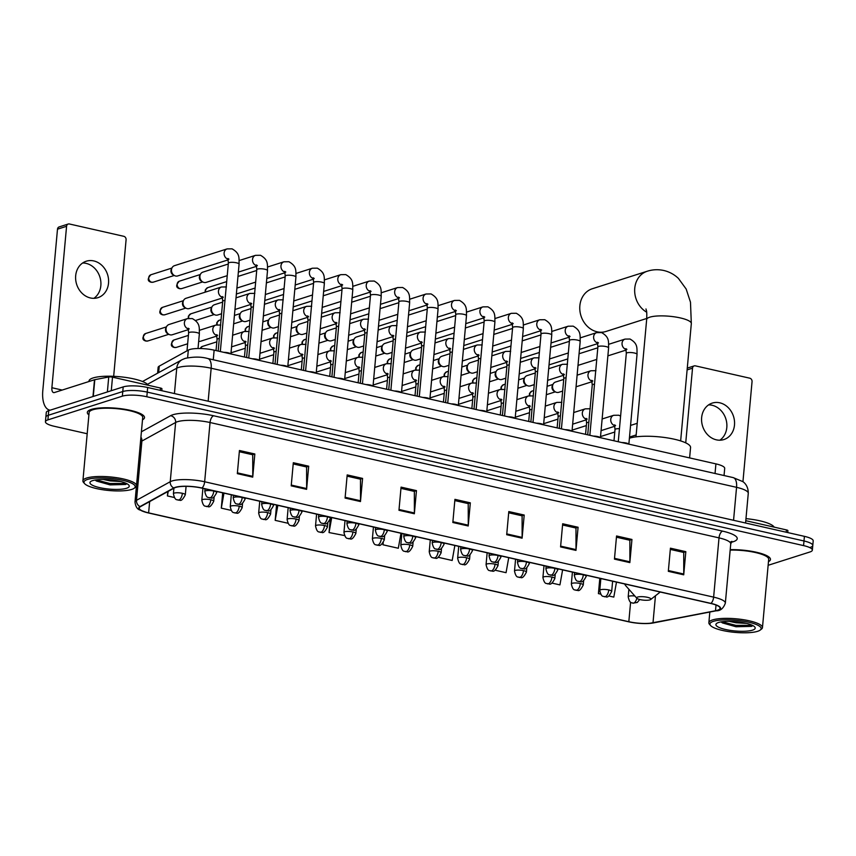 <?xml version="1.0" encoding="UTF-8"?>
<svg xmlns="http://www.w3.org/2000/svg" width="856" height="856" viewBox="0 0 856 856"><rect width="100%" height="100%" fill="white"/><g stroke="black" fill="none" stroke-linecap="round" stroke-linejoin="round"><path stroke-width="1.28" d="M157.6 373.195L158.125 367.438A17.944 4.248 5.2 0 1 159.248 366.133L188.32 350.104A17.944 4.248 5.2 0 1 189.668 349.548A17.944 4.248 5.2 0 1 214.139 350.147L715.916 463.877A17.944 4.248 5.2 0 1 724.7 468.393L724.048 475.529M810.3 547.359A17.944 4.248 -174.8 0 0 812.783 545.497L813.2 540.874A17.944 4.248 -174.8 0 0 804.415 536.348L147.671 387.5A17.944 4.248 -174.8 0 0 123.2 386.901L48.749 410.634A17.944 4.248 -174.8 0 0 46.278 412.496L45.85 417.129A17.944 4.248 -174.8 0 1 48.321 415.267A17.944 4.248 -174.8 0 0 45.85 417.129L45.432 421.762A17.944 4.248 -174.8 0 0 54.217 426.277L87.184 433.746M768.132 565.302L809.883 551.992A17.944 4.248 -174.8 0 0 812.355 550.13A17.944 4.248 -174.8 0 0 803.57 545.604L146.825 396.756A17.944 4.248 -174.8 0 0 122.355 396.157L122.772 391.534L48.321 415.267L122.772 391.534A17.944 4.248 -174.8 0 1 147.253 392.123A17.944 4.248 -174.8 0 0 122.772 391.534L123.2 386.901M803.57 545.604L803.987 540.981L147.253 392.123L803.987 540.981A17.944 4.248 -174.8 0 1 812.783 545.497A17.944 4.248 -174.8 0 0 803.987 540.981L804.415 536.348M91.282 409.425A28.708 6.795 -174.8 0 0 87.333 412.399A28.708 6.795 -174.8 0 0 88.896 414.925A28.708 6.795 -174.8 0 1 87.333 412.399A28.708 6.795 -174.8 0 1 91.282 409.425A28.708 6.795 -174.8 0 1 123.746 409.115A28.708 6.795 -174.8 0 1 144.504 417.61A28.708 6.795 -174.8 0 0 123.746 409.115A28.708 6.795 -174.8 0 0 91.282 409.425M175.619 487.46A19.132 4.537 5.2 0 1 201.727 488.091L710.705 603.459A19.132 4.537 5.2 0 1 720.078 608.274A19.132 4.537 5.2 0 1 715.509 610.745L653 622.826A19.132 4.537 5.2 0 1 628.828 621.713L148.623 512.872A19.132 4.537 5.2 0 1 139.25 508.047A19.132 4.537 5.2 0 1 140.459 506.656L174.196 488.048A19.132 4.537 5.2 0 1 175.619 487.46M175.213 487.364A19.613 4.644 -174.8 0 0 173.747 487.974L140.01 506.581A19.613 4.644 -174.8 0 0 147.232 512.669A19.613 4.644 -174.8 0 0 148.377 512.947L628.582 621.788A19.613 4.644 -174.8 0 0 648.891 623.468A19.613 4.644 -174.8 0 0 653.363 622.933L715.873 610.852A19.613 4.644 -174.8 0 0 710.94 603.384L201.973 488.016A19.613 4.644 -174.8 0 0 175.213 487.364M670.323 549.413L683.73 552.452L683.751 574.023A4.783 2.279 102.8 0 1 683.719 574.815L685.827 551.671L670.43 548.182L668.322 571.327L683.719 574.815M683.516 552.409L685.827 551.671M616.448 537.204L629.856 540.243L629.877 561.814A4.783 2.279 102.8 0 1 629.845 562.606L631.953 539.462L616.555 535.974L614.447 559.118L629.845 562.606M629.642 540.2L631.953 539.462M562.574 524.995L575.981 528.034L576.002 549.606A4.783 2.279 102.8 0 1 575.97 550.397L578.078 527.253L562.681 523.765L560.573 546.909L575.97 550.397M575.767 527.991L578.078 527.253M508.699 512.787L522.106 515.826L522.128 537.397A4.783 2.279 102.8 0 1 522.096 538.189L524.204 515.045L508.806 511.556L506.699 534.7L522.096 538.189M521.893 515.772L524.204 515.045M239.327 451.733L252.734 454.771L252.766 476.343A4.783 2.279 102.8 0 1 252.734 477.134L254.831 453.99L239.445 450.502L237.337 473.646L252.734 477.134M252.531 454.729L254.831 453.99M293.201 463.941L306.609 466.98L306.641 488.551A4.783 2.279 102.8 0 1 306.598 489.343L308.706 466.199L293.319 462.711L291.211 485.855L306.598 489.343M306.405 466.937L308.706 466.199M347.076 476.15L360.483 479.189L360.515 500.76A4.783 2.279 102.8 0 1 360.472 501.552L362.58 478.408L347.194 474.92L345.086 498.064L360.472 501.552M360.28 479.146L362.58 478.408M400.95 488.369L414.358 491.408L414.39 512.969A4.783 2.279 102.8 0 1 414.347 513.76L416.455 490.616L401.068 487.128L398.96 510.272L414.347 513.76M414.154 491.355L416.455 490.616M454.825 500.578L468.232 503.617L468.264 525.188A4.783 2.279 102.8 0 1 468.221 525.98L470.329 502.836L454.932 499.348L452.835 522.492L468.221 525.98M468.018 503.563L470.329 502.836M142.503 419.804A28.708 6.795 -174.8 0 0 144.504 417.61A28.708 6.795 -174.8 0 1 142.503 419.804M768.463 561.675A28.708 6.795 -174.8 0 0 770.464 559.482A28.708 6.795 -174.8 0 0 730.211 549.648A28.708 6.795 -174.8 0 1 770.464 559.482A28.708 6.795 -174.8 0 1 768.463 561.675M122.355 396.157L47.904 419.889A17.944 4.248 -174.8 0 0 45.432 421.762M495.185 570.224L506.057 572.685L508.732 557.673M552.034 583.107L559.931 584.894L562.606 569.893M599.81 578.324L598.408 593.615L600.687 594.128M608.884 595.99L613.806 597.103L616.481 582.101M330.255 519.239L329.046 532.56L344.529 535.546M276.563 505.061L275.172 520.352L288.012 523.262M222.688 492.842L221.297 508.143L231.163 510.379M167.819 491.569L167.423 495.934L174.314 497.497M438.336 557.331L452.182 560.477L454.857 545.465M383.081 543.004L382.921 544.769L398.308 548.257L400.983 533.256M382.921 544.769L383.285 542.715M329.046 532.56L331.721 517.559M275.172 520.352L277.847 505.35M221.297 508.143L223.972 493.131M167.423 495.934L168.247 491.333M598.408 593.615L600.591 581.406M82.636 263.006A19.132 16.21 -107.7 0 1 86.114 263.381A19.132 16.21 -107.7 0 1 100.398 278.917A19.132 16.21 -107.7 0 1 93.893 298.327M93.796 260.93A19.132 16.21 72.3 0 0 86.296 261.208A19.132 16.21 72.3 0 0 75.735 280.062A19.132 16.21 72.3 0 0 90.426 297.963A19.132 16.21 72.3 0 0 97.916 297.674A19.132 16.21 72.3 0 0 108.477 278.821A19.132 16.21 72.3 0 0 93.796 260.93M160.275 390.357L160.479 388.036L112.511 377.164L111.28 390.7M50.172 410.185A23.925 11.374 102.8 0 1 49.616 410.088A23.925 11.374 102.8 0 1 42.8 390.614L57.491 229.183A2.985 2.536 -107.7 0 1 59.15 226.915L68.223 224.026A2.985 2.536 72.3 0 0 66.575 226.294L51.884 387.725A5.981 2.846 -77.2 0 0 53.586 392.594A5.981 2.846 -77.2 0 0 54.377 392.551L94.502 379.754A2.985 0.706 5.2 0 1 94.802 379.679L108.733 376.993A2.985 0.706 5.2 0 1 112.511 377.164M113.666 376.319L126.089 239.787A2.985 2.536 72.3 0 0 123.788 236.31L69.4 223.983A2.985 2.536 72.3 0 0 68.223 224.026M160.479 388.036A2.985 0.706 5.2 0 1 161.945 388.795L161.773 390.689M131.663 489.439A25.712 6.088 -174.8 0 0 134.296 488.177A25.712 6.088 -174.8 0 0 119.583 479.66A25.712 6.088 -174.8 0 0 87.537 479.435A25.712 6.088 -174.8 0 0 84.626 483.651A25.712 6.088 -174.8 0 0 105.663 490.146A25.712 6.088 -174.8 0 0 131.663 489.439M134.296 488.177L135.548 487.192A26.91 6.377 -174.8 0 0 136.5 485.716A26.91 6.377 -174.8 0 0 117.037 477.755A26.91 6.377 -174.8 0 0 86.617 478.044A26.91 6.377 -174.8 0 0 82.904 480.837A26.91 6.377 -174.8 0 0 83.567 482.463L84.626 483.651M136.5 485.716L142.717 417.439A26.91 6.377 -174.8 0 0 123.253 409.478A26.91 6.377 -174.8 0 0 92.823 409.767A26.91 6.377 -174.8 0 0 89.12 412.571L82.904 480.837M148.227 385.264A29.896 7.083 -174.8 0 0 124.495 377.271A29.896 7.083 -174.8 0 0 93.101 377.945A29.896 7.083 -174.8 0 0 88.981 381.048L88.938 381.53M120.728 481.521L110.103 480.911L103.234 479.456M92.662 480.601A19.731 4.676 -174.8 0 0 90.629 481.575A19.731 4.676 -174.8 0 0 101.95 488.102A19.731 4.676 -174.8 0 0 126.528 488.273A19.731 4.676 -174.8 0 0 128.764 485.042A19.731 4.676 -174.8 0 0 112.628 480.066A19.731 4.676 -174.8 0 0 92.662 480.601M95.187 480.013L96.407 481.029L110.049 484.881L125.629 484.485M126.421 483.458L109.91 483.49L96.075 479.874M126.153 484.239L109.836 484.207L95.53 480.366M646.665 312.194A22.427 19.003 -107.7 0 1 634.66 290.173A22.427 19.003 -107.7 0 1 647.19 271.256L592.288 288.75A22.427 19.003 72.3 0 0 579.919 310.846A22.427 19.003 72.3 0 0 597.124 331.818A22.427 19.003 72.3 0 0 605.909 331.486L646.751 318.464M649.95 599.863A7.18 1.701 -174.8 0 0 650.688 599.51A7.18 1.701 -174.8 0 0 646.58 597.135A7.18 1.701 -174.8 0 0 637.634 597.071A7.18 1.701 -174.8 0 0 636.832 598.248A7.18 1.701 -174.8 0 0 642.696 600.056A7.18 1.701 -174.8 0 0 649.95 599.863M689.615 457.906L690.557 447.538A32.892 7.79 -174.8 0 0 666.77 437.801A32.892 7.79 -174.8 0 0 629.588 438.165A32.892 7.79 -174.8 0 0 629.395 438.219M230.799 353.924A5.382 1.273 -174.8 0 0 223.855 352.34M228.295 259.817L177.727 275.932A5.382 4.558 -107.7 0 1 175.619 276.017A5.382 4.558 -107.7 0 1 174.431 275.557A5.382 4.558 -107.7 0 1 171.478 269.758A5.382 4.558 -107.7 0 1 171.992 267.896A5.382 4.558 -107.7 0 1 174.464 265.681L227.097 248.903L232.062 248.839C240.108 253.44 238.942 257.742 239.081 264.162A5.382 1.273 -174.8 0 0 236.738 262.867A5.382 1.273 -174.8 0 0 229.108 262.621A5.382 1.273 -174.8 0 0 228.37 263.188L227.889 258.469L228.937 259.133M174.431 275.557L173.073 274.819A3.884 3.296 -107.7 0 1 170.943 270.635A3.884 3.296 -107.7 0 1 171.318 269.287L171.992 267.896M259.229 360.365A5.382 1.273 -174.8 0 0 252.274 358.782M227.236 275.664L206.157 282.373A5.382 4.558 -107.7 0 1 204.049 282.459A5.382 4.558 -107.7 0 1 202.851 281.999A5.382 4.558 -107.7 0 1 199.908 276.199A5.382 4.558 -107.7 0 1 200.411 274.337A5.382 4.558 -107.7 0 1 202.883 272.122L228.285 264.023M202.851 281.999L201.502 281.26A3.884 3.296 -107.7 0 1 199.373 277.077A3.884 3.296 -107.7 0 1 199.737 275.728L200.411 274.337M287.648 366.807A5.382 1.273 -174.8 0 0 280.704 365.234M316.078 373.248A5.382 1.273 -174.8 0 0 309.123 371.675M344.497 379.69A5.382 1.273 -174.8 0 0 337.553 378.117M372.927 386.131A5.382 1.273 -174.8 0 0 365.972 384.558M401.346 392.572A5.382 1.273 -174.8 0 0 394.402 390.999M429.776 399.014A5.382 1.273 -174.8 0 0 422.821 397.441M458.195 405.455A5.382 1.273 -174.8 0 0 451.251 403.882M486.625 411.907A5.382 1.273 -174.8 0 0 479.67 410.324M515.045 418.349A5.382 1.273 -174.8 0 0 508.1 416.765M543.474 424.79A5.382 1.273 -174.8 0 0 536.519 423.217M571.894 431.231A5.382 1.273 -174.8 0 0 564.949 429.659M600.323 437.673A5.382 1.273 -174.8 0 0 593.369 436.1M628.743 444.114A5.382 1.273 -174.8 0 0 621.798 442.541M222.635 297.909L189.272 308.545A5.382 4.558 -107.7 0 1 185.966 308.171A5.382 4.558 -107.7 0 1 183.013 302.371A5.382 4.558 -107.7 0 1 183.526 300.51A5.382 4.558 -107.7 0 1 185.998 298.295L221.436 286.995L226.412 286.931M185.966 308.171L184.618 307.432A3.884 3.296 -107.7 0 1 182.478 303.249A3.884 3.296 -107.7 0 1 182.852 301.9L183.526 300.51M221.576 313.756L217.691 314.997A5.382 4.558 -107.7 0 1 214.396 314.612A5.382 4.558 -107.7 0 1 211.443 308.813A5.382 4.558 -107.7 0 1 211.946 306.951A5.382 4.558 -107.7 0 1 214.428 304.736L222.635 302.115M214.396 314.612L213.037 313.874A3.884 3.296 -107.7 0 1 210.908 309.69A3.884 3.296 -107.7 0 1 211.272 308.342L211.946 306.951M250.006 320.197L246.121 321.439A5.382 4.558 -107.7 0 1 242.815 321.064A5.382 4.558 -107.7 0 1 239.862 315.265A5.382 4.558 -107.7 0 1 240.376 313.392A5.382 4.558 -107.7 0 1 242.847 311.177L251.065 308.556M242.815 321.064L241.467 320.315A3.884 3.296 -107.7 0 1 239.327 316.132A3.884 3.296 -107.7 0 1 239.701 314.783L240.376 313.392M278.425 326.639L274.541 327.88A5.382 4.558 -107.7 0 1 271.245 327.506A5.382 4.558 -107.7 0 1 268.292 321.706A5.382 4.558 -107.7 0 1 268.795 319.834A5.382 4.558 -107.7 0 1 271.277 317.619L279.484 315.008M271.245 327.506L269.886 326.757A3.884 3.296 -107.7 0 1 267.757 322.573A3.884 3.296 -107.7 0 1 268.121 321.225L268.795 319.834M306.855 333.08L302.971 334.322A5.382 4.558 -107.7 0 1 299.664 333.947A5.382 4.558 -107.7 0 1 296.711 328.148A5.382 4.558 -107.7 0 1 297.225 326.286A5.382 4.558 -107.7 0 1 299.696 324.06L307.914 321.449M299.664 333.947L298.316 333.198A3.884 3.296 -107.7 0 1 296.176 329.014A3.884 3.296 -107.7 0 1 296.55 327.666L297.225 326.286M335.274 339.522L331.39 340.763A5.382 4.558 -107.7 0 1 328.094 340.388A5.382 4.558 -107.7 0 1 325.141 334.589A5.382 4.558 -107.7 0 1 325.644 332.727A5.382 4.558 -107.7 0 1 328.126 330.502L336.333 327.891M328.094 340.388L326.735 339.65A3.884 3.296 -107.7 0 1 324.606 335.456A3.884 3.296 -107.7 0 1 324.97 334.108L325.644 332.727M363.704 345.963L359.82 347.204A5.382 4.558 -107.7 0 1 356.513 346.83A5.382 4.558 -107.7 0 1 353.56 341.03A5.382 4.558 -107.7 0 1 354.074 339.169A5.382 4.558 -107.7 0 1 356.545 336.954L364.763 334.332M356.513 346.83L355.165 346.091A3.884 3.296 -107.7 0 1 353.025 341.897A3.884 3.296 -107.7 0 1 353.4 340.549L354.074 339.169M392.123 352.405L388.239 353.646A5.382 4.558 -107.7 0 1 384.943 353.271A5.382 4.558 -107.7 0 1 381.99 347.472A5.382 4.558 -107.7 0 1 382.493 345.61A5.382 4.558 -107.7 0 1 384.975 343.395L393.182 340.774M384.943 353.271L383.584 352.533A3.884 3.296 -107.7 0 1 381.455 348.339A3.884 3.296 -107.7 0 1 381.819 347.001L382.493 345.61M420.553 358.857L416.669 360.087A5.382 4.558 -107.7 0 1 413.362 359.713A5.382 4.558 -107.7 0 1 410.409 353.913A5.382 4.558 -107.7 0 1 410.923 352.051A5.382 4.558 -107.7 0 1 413.395 349.837L421.612 347.215M413.362 359.713L412.014 358.974A3.884 3.296 -107.7 0 1 409.874 354.791A3.884 3.296 -107.7 0 1 410.249 353.442L410.923 352.051M448.972 365.298L445.088 366.529A5.382 4.558 -107.7 0 1 441.792 366.154A5.382 4.558 -107.7 0 1 438.839 360.355A5.382 4.558 -107.7 0 1 439.342 358.493A5.382 4.558 -107.7 0 1 441.824 356.278L450.031 353.656M441.792 366.154L440.433 365.416A3.884 3.296 -107.7 0 1 438.304 361.232A3.884 3.296 -107.7 0 1 438.668 359.884L439.342 358.493M477.402 371.739L473.518 372.981A5.382 4.558 -107.7 0 1 470.212 372.595A5.382 4.558 -107.7 0 1 467.258 366.796A5.382 4.558 -107.7 0 1 467.772 364.934A5.382 4.558 -107.7 0 1 470.244 362.719L478.461 360.098M470.212 372.595L468.863 371.857A3.884 3.296 -107.7 0 1 466.734 367.673A3.884 3.296 -107.7 0 1 467.098 366.325L467.772 364.934M505.821 378.181L501.937 379.422A5.382 4.558 -107.7 0 1 498.641 379.048A5.382 4.558 -107.7 0 1 495.688 373.248A5.382 4.558 -107.7 0 1 496.191 371.376A5.382 4.558 -107.7 0 1 498.674 369.161L506.88 366.539M498.641 379.048L497.283 378.299A3.884 3.296 -107.7 0 1 495.153 374.115A3.884 3.296 -107.7 0 1 495.517 372.767L496.191 371.376M534.251 384.622L530.367 385.863A5.382 4.558 -107.7 0 1 527.061 385.489A5.382 4.558 -107.7 0 1 524.107 379.69A5.382 4.558 -107.7 0 1 524.621 377.817A5.382 4.558 -107.7 0 1 527.093 375.602L535.31 372.991M527.061 385.489L525.712 384.74A3.884 3.296 -107.7 0 1 523.583 380.556A3.884 3.296 -107.7 0 1 523.947 379.208L524.621 377.817M562.67 391.064L558.786 392.305A5.382 4.558 -107.7 0 1 555.49 391.93A5.382 4.558 -107.7 0 1 552.537 386.131A5.382 4.558 -107.7 0 1 553.04 384.269A5.382 4.558 -107.7 0 1 555.523 382.044L563.73 379.433M555.49 391.93L554.132 391.181A3.884 3.296 -107.7 0 1 552.002 386.998A3.884 3.296 -107.7 0 1 552.366 385.649L553.04 384.269M188.555 329.56L172.291 334.75A5.382 4.558 -107.7 0 1 168.985 334.375A5.382 4.558 -107.7 0 1 166.043 328.576A5.382 4.558 -107.7 0 1 166.546 326.714A5.382 4.558 -107.7 0 1 169.017 324.499L187.357 318.646L192.333 318.582C200.379 323.194 199.213 327.495 199.352 333.904A5.382 1.273 -174.8 0 0 197.008 332.62A5.382 1.273 -174.8 0 0 189.379 332.374A5.382 1.273 -174.8 0 0 188.63 332.93L188.16 328.223L189.208 328.886M168.985 334.375L167.637 333.637A3.884 3.296 -107.7 0 1 165.508 329.442A3.884 3.296 -107.7 0 1 165.871 328.094L166.546 326.714M216.985 336.001L200.711 341.191A5.382 4.558 -107.7 0 1 198.688 341.287M708.597 404.888A19.132 16.21 -107.7 0 1 712.064 405.252A19.132 16.21 -107.7 0 1 726.359 420.788A19.132 16.21 -107.7 0 1 719.853 440.209M719.746 402.802A19.132 16.21 72.3 0 0 712.256 403.09A19.132 16.21 72.3 0 0 701.695 421.933A19.132 16.21 72.3 0 0 716.376 439.834A19.132 16.21 72.3 0 0 723.876 439.556A19.132 16.21 72.3 0 0 734.437 420.703A19.132 16.21 72.3 0 0 719.746 402.802M786.225 532.229L786.439 529.918L745.779 520.694M742.944 481.703L752.05 381.658A2.985 2.536 72.3 0 0 749.749 378.181L695.361 365.854A2.985 2.536 72.3 0 0 692.525 368.166L685.731 442.862M786.439 529.918A2.985 0.706 5.2 0 1 787.905 530.667L787.734 532.571M757.614 631.311A25.712 6.088 -174.8 0 0 760.256 630.048A25.712 6.088 -174.8 0 0 745.533 621.542A25.712 6.088 -174.8 0 0 713.487 621.317A25.712 6.088 -174.8 0 0 710.587 625.533A25.712 6.088 -174.8 0 0 731.623 632.017A25.712 6.088 -174.8 0 0 757.614 631.311M760.256 630.048L761.508 629.074A26.91 6.377 -174.8 0 0 762.461 627.598A26.91 6.377 -174.8 0 0 742.997 619.637A26.91 6.377 -174.8 0 0 712.567 619.926A26.91 6.377 -174.8 0 0 708.864 622.719A26.91 6.377 -174.8 0 0 709.528 624.334L710.587 625.533M762.461 627.598L768.677 559.321A26.91 6.377 -174.8 0 0 730.168 550.119M774.188 527.135A29.896 7.083 -174.8 0 0 745.972 518.64M746.689 623.403L736.053 622.793L729.194 621.328M718.623 622.473A19.731 4.676 -174.8 0 0 716.59 623.457A19.731 4.676 -174.8 0 0 727.91 629.984A19.731 4.676 -174.8 0 0 752.488 630.155A19.731 4.676 -174.8 0 0 754.725 626.924A19.731 4.676 -174.8 0 0 738.589 621.938A19.731 4.676 -174.8 0 0 718.623 622.473M721.148 621.884L722.368 622.9L736.01 626.763L751.589 626.367M752.381 625.329L735.86 625.362L722.025 621.745M752.103 626.121L735.796 626.089L721.49 622.248M187.625 357.755L188.32 350.104M213.262 359.755L214.139 350.147M158.66 372.606L159.248 366.133M715.038 473.486L715.916 463.877M733.56 520.288L736.556 487.332A11.963 5.682 -77.2 0 0 733.143 477.595L742.837 481.618C743.586 482.089 748.347 485.331 748.272 493.356A23.925 5.66 -174.8 0 0 736.556 487.332L211.165 368.24A23.925 5.66 -174.8 0 0 178.53 367.449A23.925 5.66 -174.8 0 0 176.743 368.198L174.431 393.567M208.158 401.207L211.165 368.24A11.963 5.682 -77.2 0 0 207.751 358.514L733.143 477.595M48.749 410.634L47.904 419.889M147.671 387.5L146.825 396.756M142.513 381.509L182.125 359.67A11.963 10.968 61.1 0 0 176.743 368.198L147.467 384.333M141.411 431.788L170.579 415.706A29.896 7.083 5.2 0 1 213.604 415.77L722.571 531.127A5.981 2.846 -77.2 0 0 719.019 537.878L210.041 422.522A23.925 5.66 -174.8 0 0 177.417 421.73A23.925 5.66 -174.8 0 0 175.63 422.468L141.893 441.065A23.925 5.66 -174.8 0 0 140.427 442.563M722.571 531.127A29.896 7.083 5.2 0 1 733.1 541.773A29.896 7.083 5.2 0 1 731.227 542.276M730.735 543.913A23.925 5.66 -174.8 0 0 719.019 537.878L713.626 597.135A23.925 5.66 5.2 0 1 725.342 603.159L730.735 543.913L731.987 541.356L730.757 541.859M147.232 512.669L139.924 509.994C137.26 509.256 135.612 506.613 134.991 502.055A23.925 5.66 5.2 0 1 136.5 500.321L170.237 481.714A23.925 5.66 5.2 0 1 172.024 480.976A23.925 5.66 5.2 0 1 204.659 481.768A5.981 2.846 102.8 0 1 201.973 488.016M173.747 487.974A5.981 5.478 61.1 0 1 170.237 481.714L175.63 422.468A5.981 5.478 -118.9 0 0 170.579 415.706M653.363 622.933A5.981 4.494 79.1 0 0 653.738 622.879A5.981 4.494 79.1 0 0 654.102 622.783M140.919 437.116A5.981 5.478 -118.9 0 1 141.893 441.065L136.5 500.321A5.981 5.478 61.1 0 0 140.01 506.581M715.873 610.852A5.981 4.494 79.1 0 0 716.237 610.799C720.378 610.949 723.416 608.402 725.342 603.159M710.94 603.384A5.981 2.846 -77.2 0 0 713.626 597.135L204.659 481.768L210.041 422.522A5.981 2.846 -77.2 0 1 213.604 415.77M628.828 621.713L630.605 602.175M653 622.826L655.461 595.765M715.509 610.745L716.023 605.032M148.623 512.872L149.65 501.584M468.264 525.188L452.899 521.7M414.39 512.969L399.024 509.491M360.515 500.76L345.15 497.283M306.641 488.551L291.286 485.074M252.766 476.343L237.412 472.865M522.128 537.397L506.773 533.909M576.002 549.606L560.648 546.128M629.877 561.814L614.522 558.337M683.751 574.023L668.397 570.545M62.178 390.058L51.884 387.725M92.972 396.542L94.502 379.754M66.575 226.294L57.491 229.183M94.802 379.679L93.272 396.446M107.374 391.952L108.733 376.993M645.98 308.952C646.216 310.739 647.125 309.733 646.665 319.513A22.427 5.307 5.2 0 1 649.758 317.18A22.427 5.307 5.2 0 1 680.349 317.929A22.427 5.307 5.2 0 1 691.327 323.579L680.648 440.915M625.308 584.102A19.774 4.687 -174.8 0 0 625.704 585.675L624.527 583.92M151.726 282.234A3.884 3.296 -107.7 0 1 148.741 278.596A3.884 3.296 -107.7 0 1 150.881 274.765C147.286 278.714 147.403 281.217 151.202 282.255A3.884 1.851 -77.2 0 0 151.726 282.234A3.884 3.296 -107.7 0 0 153.245 282.17L174.271 275.471M228.167 259.218A5.382 4.558 -107.7 0 1 227.964 259.165A5.382 4.558 -107.7 0 1 224.112 254.039A5.382 4.558 -107.7 0 1 227.097 248.903M180.145 288.675A3.884 3.296 -107.7 0 1 177.171 285.037A3.884 3.296 -107.7 0 1 179.311 281.207C175.715 285.155 175.822 287.659 179.632 288.697A3.884 1.851 -77.2 0 0 180.145 288.675A3.884 3.296 -107.7 0 0 181.675 288.611L202.69 281.913M259.336 360.387L267.511 270.603A5.382 1.273 -174.8 0 0 265.157 269.308A5.382 1.273 -174.8 0 0 257.528 269.073A5.382 1.273 -174.8 0 0 256.789 269.629L256.308 264.921L257.367 265.585M256.586 265.66A5.382 4.558 -107.7 0 1 256.383 265.606A5.382 4.558 -107.7 0 1 252.531 260.481A5.382 4.558 -107.7 0 1 255.516 255.345L260.492 255.281C268.527 259.892 267.372 264.183 267.511 270.603M205.686 292.014A3.884 3.296 -107.7 0 1 207.73 287.648L205.312 289.906L205.119 292.196M287.766 366.828L295.93 277.044A5.382 1.273 -174.8 0 0 293.587 275.76A5.382 1.273 -174.8 0 0 285.958 275.514A5.382 1.273 -174.8 0 0 285.219 276.071L284.738 271.363L285.797 272.026M285.016 272.101A5.382 4.558 -107.7 0 1 284.813 272.048A5.382 4.558 -107.7 0 1 280.961 266.922A5.382 4.558 -107.7 0 1 283.946 261.786L288.911 261.722C296.957 266.334 295.791 270.624 295.93 277.044M316.185 373.27L324.36 283.486A5.382 1.273 -174.8 0 0 322.006 282.202A5.382 1.273 -174.8 0 0 314.387 281.956A5.382 1.273 -174.8 0 0 313.638 282.512L313.157 277.804L314.216 278.468M313.435 278.542A5.382 4.558 -107.7 0 1 313.243 278.489A5.382 4.558 -107.7 0 1 309.38 273.364A5.382 4.558 -107.7 0 1 312.365 268.228L317.341 268.163C325.376 272.775 324.221 277.077 324.36 283.486M344.615 379.711L352.79 289.927A5.382 1.273 -174.8 0 0 350.436 288.643A5.382 1.273 -174.8 0 0 342.807 288.397A5.382 1.273 -174.8 0 0 342.068 288.954L341.587 284.245L342.646 284.909M341.865 284.984A5.382 4.558 -107.7 0 1 341.662 284.93A5.382 4.558 -107.7 0 1 337.81 279.805A5.382 4.558 -107.7 0 1 340.795 274.669L345.76 274.605C353.806 279.216 352.64 283.518 352.79 289.927M373.034 386.163L381.209 296.369A5.382 1.273 -174.8 0 0 378.855 295.085A5.382 1.273 -174.8 0 0 371.237 294.839A5.382 1.273 -174.8 0 0 370.488 295.395L370.006 290.687L371.065 291.35M370.284 291.425A5.382 4.558 -107.7 0 1 370.092 291.372A5.382 4.558 -107.7 0 1 366.229 286.246A5.382 4.558 -107.7 0 1 369.214 281.11L374.19 281.046C382.225 285.658 381.07 289.959 381.209 296.369M401.464 392.604L409.639 302.81A5.382 1.273 -174.8 0 0 407.285 301.526A5.382 1.273 -174.8 0 0 399.656 301.28A5.382 1.273 -174.8 0 0 398.917 301.836L398.436 297.128L399.495 297.792M398.714 297.867A5.382 4.558 -107.7 0 1 398.511 297.813A5.382 4.558 -107.7 0 1 394.659 292.688A5.382 4.558 -107.7 0 1 397.644 287.552L402.609 287.488C410.655 292.099 409.489 296.401 409.639 302.81M429.883 399.046L438.058 309.262A5.382 1.273 -174.8 0 0 435.704 307.967A5.382 1.273 -174.8 0 0 428.086 307.721A5.382 1.273 -174.8 0 0 427.337 308.278L426.855 303.57L427.914 304.233M427.133 304.319A5.382 4.558 -107.7 0 1 426.941 304.255A5.382 4.558 -107.7 0 1 423.078 299.129A5.382 4.558 -107.7 0 1 426.063 294.004L431.039 293.929C439.075 298.541 437.919 302.842 438.058 309.262M458.313 405.487L466.488 315.704A5.382 1.273 -174.8 0 0 464.134 314.409A5.382 1.273 -174.8 0 0 456.505 314.163A5.382 1.273 -174.8 0 0 455.767 314.73L455.285 310.011L456.344 310.675M455.563 310.76A5.382 4.558 -107.7 0 1 455.36 310.707A5.382 4.558 -107.7 0 1 451.508 305.581A5.382 4.558 -107.7 0 1 454.493 300.445L459.458 300.381C467.504 304.982 466.338 309.284 466.488 315.704M486.732 411.929L494.907 322.145A5.382 1.273 -174.8 0 0 492.553 320.85A5.382 1.273 -174.8 0 0 484.935 320.604A5.382 1.273 -174.8 0 0 484.186 321.171L483.704 316.463L484.764 317.116M483.982 317.202A5.382 4.558 -107.7 0 1 483.79 317.148A5.382 4.558 -107.7 0 1 479.927 312.023A5.382 4.558 -107.7 0 1 482.912 306.887L487.888 306.822C495.924 311.424 494.768 315.725 494.907 322.145M515.162 418.37L523.337 328.586A5.382 1.273 -174.8 0 0 520.983 327.302A5.382 1.273 -174.8 0 0 513.354 327.056A5.382 1.273 -174.8 0 0 512.616 327.613L512.134 322.905L513.193 323.568M512.412 323.643A5.382 4.558 -107.7 0 1 512.209 323.589A5.382 4.558 -107.7 0 1 508.357 318.464A5.382 4.558 -107.7 0 1 511.342 313.328L516.307 313.264C524.354 317.876 523.187 322.166 523.337 328.586M543.581 424.811L551.756 335.028A5.382 1.273 -174.8 0 0 549.402 333.744A5.382 1.273 -174.8 0 0 541.784 333.498A5.382 1.273 -174.8 0 0 541.035 334.054L540.564 329.346L541.613 330.009M540.832 330.084A5.382 4.558 -107.7 0 1 540.639 330.031A5.382 4.558 -107.7 0 1 536.776 324.906A5.382 4.558 -107.7 0 1 539.762 319.77L544.737 319.705C552.773 324.317 551.617 328.608 551.756 335.028M572.011 431.253L580.186 341.469A5.382 1.273 -174.8 0 0 577.832 340.185A5.382 1.273 -174.8 0 0 570.203 339.939A5.382 1.273 -174.8 0 0 569.465 340.495L568.983 335.787L570.043 336.451M569.261 336.526A5.382 4.558 -107.7 0 1 569.058 336.472A5.382 4.558 -107.7 0 1 565.206 331.347A5.382 4.558 -107.7 0 1 568.191 326.211L573.156 326.147C581.203 330.758 580.036 335.06 580.186 341.469M600.431 437.694L608.605 347.911A5.382 1.273 -174.8 0 0 606.251 346.627A5.382 1.273 -174.8 0 0 598.633 346.38A5.382 1.273 -174.8 0 0 597.884 346.937L597.413 342.229L598.462 342.892M597.681 342.967A5.382 4.558 -107.7 0 1 597.488 342.914A5.382 4.558 -107.7 0 1 593.625 337.788A5.382 4.558 -107.7 0 1 596.611 332.652L601.586 332.588C609.622 337.2 608.466 341.501 608.605 347.911M628.86 444.146L637.035 354.352A5.382 1.273 -174.8 0 0 634.681 353.068A5.382 1.273 -174.8 0 0 627.052 352.822A5.382 1.273 -174.8 0 0 626.314 353.378L625.832 348.67L626.892 349.334M626.111 349.409A5.382 4.558 -107.7 0 1 625.907 349.355A5.382 4.558 -107.7 0 1 622.055 344.23A5.382 4.558 -107.7 0 1 625.041 339.094L630.005 339.03C638.052 343.641 636.885 347.943 637.035 354.352M163.261 314.848A3.884 3.296 -107.7 0 1 160.275 311.21A3.884 3.296 -107.7 0 1 162.426 307.379C158.831 311.327 158.938 313.831 162.747 314.869A3.884 1.851 -77.2 0 0 163.261 314.848A3.884 3.296 -107.7 0 0 164.78 314.783L185.806 308.085M213.786 491.044A5.981 1.412 -174.8 0 0 205.633 490.852A5.981 1.412 -174.8 0 0 204.809 491.472C206.564 499.519 208.843 496.769 209.442 497.85A5.981 2.846 -77.2 0 0 210.234 497.796A5.981 2.846 102.8 0 0 213.786 491.044A5.981 1.412 -174.8 0 1 216.718 492.553C212.085 501.52 211.036 496.758 209.442 497.85M224.978 300.456A5.382 1.273 -174.8 0 0 223.459 300.724A5.382 1.273 -174.8 0 0 222.71 301.28L222.239 296.572L223.288 297.235M222.506 297.31A5.382 4.558 -107.7 0 1 222.314 297.257A5.382 4.558 -107.7 0 1 218.451 291.072A5.382 4.558 -107.7 0 1 221.436 286.995M188.823 318.314A3.884 3.296 -107.7 0 1 190.845 313.82L188.416 316.078L188.245 318.411M242.205 497.486A5.981 1.412 -174.8 0 0 234.052 497.293A5.981 1.412 -174.8 0 0 233.228 497.914C234.983 505.96 237.262 503.21 237.861 504.291A5.981 2.846 -77.2 0 0 238.653 504.238A5.981 2.846 102.8 0 0 242.205 497.486A5.981 1.412 -174.8 0 1 245.137 498.995C240.504 507.961 239.455 503.2 237.861 504.291M253.397 306.897A5.382 1.273 -174.8 0 0 251.878 307.165A5.382 1.273 -174.8 0 0 251.14 307.721L250.658 303.013L251.718 303.677M250.936 303.752A5.382 4.558 -107.7 0 1 250.733 303.698A5.382 4.558 -107.7 0 1 246.881 297.524A5.382 4.558 -107.7 0 1 249.866 293.437L254.842 293.373M217.253 324.756A3.884 3.296 -107.7 0 1 219.275 320.262L216.846 322.519L216.664 324.863M270.635 503.938A5.981 1.412 -174.8 0 0 262.482 503.735A5.981 1.412 -174.8 0 0 261.658 504.355C263.413 512.402 265.692 509.652 266.291 510.732A5.981 2.846 -77.2 0 0 267.083 510.679A5.981 2.846 102.8 0 0 270.635 503.938A5.981 1.412 -174.8 0 1 273.567 505.436C268.934 514.403 267.885 509.641 266.291 510.732M281.827 313.339A5.382 1.273 -174.8 0 0 280.308 313.606A5.382 1.273 -174.8 0 0 279.559 314.163L279.088 309.455L280.137 310.118M279.356 310.193A5.382 4.558 -107.7 0 1 279.163 310.14A5.382 4.558 -107.7 0 1 275.3 303.966A5.382 4.558 -107.7 0 1 278.286 299.878L283.261 299.814M245.672 331.197A3.884 3.296 -107.7 0 1 247.694 326.703L245.265 328.961L245.094 331.304M299.054 510.379A5.981 1.412 -174.8 0 0 290.901 510.176A5.981 1.412 -174.8 0 0 290.077 510.797C291.832 518.843 294.111 516.093 294.71 517.174A5.981 2.846 -77.2 0 0 295.502 517.131A5.981 2.846 102.8 0 0 299.054 510.379A5.981 1.412 -174.8 0 1 301.986 511.877C297.353 520.844 296.315 516.093 294.71 517.174M310.247 319.78A5.382 1.273 -174.8 0 0 308.727 320.048A5.382 1.273 -174.8 0 0 307.989 320.604L307.507 315.896L308.567 316.56M307.786 316.634A5.382 4.558 -107.7 0 1 307.582 316.581A5.382 4.558 -107.7 0 1 303.73 310.407A5.382 4.558 -107.7 0 1 306.716 306.32L311.691 306.255M274.102 337.639A3.884 3.296 -107.7 0 1 276.124 333.145L273.695 335.402L273.513 337.745M327.484 516.821A5.981 1.412 -174.8 0 0 319.331 516.617A5.981 1.412 -174.8 0 0 318.507 517.238C320.262 525.295 322.541 522.535 323.14 523.615A5.981 2.846 -77.2 0 0 323.932 523.572A5.981 2.846 102.8 0 0 327.484 516.821A5.981 1.412 -174.8 0 1 330.416 518.329C325.783 527.285 324.734 522.535 323.14 523.615M338.676 326.222A5.382 1.273 -174.8 0 0 337.157 326.489A5.382 1.273 -174.8 0 0 336.408 327.046L335.937 322.338L336.986 323.001M336.205 323.076A5.382 4.558 -107.7 0 1 336.012 323.022A5.382 4.558 -107.7 0 1 332.149 316.848A5.382 4.558 -107.7 0 1 335.135 312.772L340.11 312.697M302.532 344.08A3.884 3.296 -107.7 0 1 304.543 339.597L302.115 341.854L301.943 344.187M355.914 523.262A5.981 1.412 -174.8 0 0 347.75 523.059A5.981 1.412 -174.8 0 0 346.926 523.679C348.681 531.736 350.96 528.976 351.559 530.057A5.981 2.846 -77.2 0 0 352.351 530.014A5.981 2.846 102.8 0 0 355.914 523.262A5.981 1.412 -174.8 0 1 358.835 524.771C354.202 533.737 353.164 528.976 351.559 530.057M367.096 332.674A5.382 1.273 -174.8 0 0 365.576 332.93A5.382 1.273 -174.8 0 0 364.838 333.487L364.356 328.779L365.416 329.442M364.635 329.528A5.382 4.558 -107.7 0 1 364.431 329.464A5.382 4.558 -107.7 0 1 360.579 323.29A5.382 4.558 -107.7 0 1 363.565 319.213L368.54 319.138M330.951 350.532A3.884 3.296 -107.7 0 1 332.973 346.038L330.544 348.296L330.363 350.628M384.333 529.704A5.981 1.412 -174.8 0 0 376.18 529.5A5.981 1.412 -174.8 0 0 375.356 530.132C377.111 538.178 379.39 535.417 379.989 536.498A5.981 2.846 -77.2 0 0 380.781 536.455A5.981 2.846 102.8 0 0 384.333 529.704A5.981 1.412 -174.8 0 1 387.265 531.212C382.632 540.179 381.583 535.417 379.989 536.498M395.526 339.115A5.382 1.273 -174.8 0 0 394.006 339.372A5.382 1.273 -174.8 0 0 393.257 339.939L392.786 335.22L393.835 335.884M393.054 335.969A5.382 4.558 -107.7 0 1 392.861 335.916A5.382 4.558 -107.7 0 1 388.999 329.731A5.382 4.558 -107.7 0 1 391.984 325.655L396.959 325.59M359.381 356.973A3.884 3.296 -107.7 0 1 361.393 352.479L358.964 354.737L358.792 357.07M412.763 536.145A5.981 1.412 -174.8 0 0 404.599 535.952A5.981 1.412 -174.8 0 0 403.775 536.573C405.53 544.619 407.809 541.859 408.408 542.939A5.981 2.846 -77.2 0 0 409.2 542.897A5.981 2.846 102.8 0 0 412.763 536.145A5.981 1.412 -174.8 0 1 415.684 537.654C411.051 546.62 410.013 541.859 408.408 542.939M423.945 345.557A5.382 1.273 -174.8 0 0 422.425 345.813A5.382 1.273 -174.8 0 0 421.687 346.38L421.205 341.672L422.265 342.325M421.484 342.411A5.382 4.558 -107.7 0 1 421.28 342.357A5.382 4.558 -107.7 0 1 417.428 336.173A5.382 4.558 -107.7 0 1 420.414 332.096L425.389 332.032M387.8 363.415A3.884 3.296 -107.7 0 1 389.822 358.921L387.394 361.179L387.212 363.511M441.182 542.586A5.981 1.412 -174.8 0 0 433.029 542.394A5.981 1.412 -174.8 0 0 432.205 543.014C433.96 551.061 436.239 548.3 436.838 549.381A5.981 2.846 -77.2 0 0 437.63 549.338A5.981 2.846 102.8 0 0 441.182 542.586A5.981 1.412 -174.8 0 1 444.114 544.095C439.481 553.062 438.433 548.3 436.838 549.381M452.375 351.998A5.382 1.273 -174.8 0 0 450.855 352.265A5.382 1.273 -174.8 0 0 450.106 352.822L449.635 348.114L450.684 348.777M449.903 348.852A5.382 4.558 -107.7 0 1 449.71 348.799A5.382 4.558 -107.7 0 1 445.848 342.614A5.382 4.558 -107.7 0 1 448.833 338.537L453.808 338.473M416.23 369.856A3.884 3.296 -107.7 0 1 418.242 365.362L415.813 367.62L415.642 369.953M469.612 549.028A5.981 1.412 -174.8 0 0 461.448 548.835A5.981 1.412 -174.8 0 0 460.624 549.456C462.379 557.502 464.658 554.752 465.257 555.833A5.981 2.846 -77.2 0 0 466.049 555.779A5.981 2.846 102.8 0 0 469.612 549.028A5.981 1.412 -174.8 0 1 472.533 550.536C467.9 559.503 466.862 554.742 465.257 555.833M480.794 358.439A5.382 1.273 -174.8 0 0 479.274 358.707A5.382 1.273 -174.8 0 0 478.536 359.263L478.055 354.555L479.114 355.219M478.333 355.294A5.382 4.558 -107.7 0 1 478.13 355.24A5.382 4.558 -107.7 0 1 474.278 349.066A5.382 4.558 -107.7 0 1 477.263 344.979L482.238 344.915M444.649 376.298A3.884 3.296 -107.7 0 1 446.672 371.804L444.243 374.061L444.061 376.394M498.031 555.469A5.981 1.412 -174.8 0 0 489.878 555.277A5.981 1.412 -174.8 0 0 489.054 555.897C490.809 563.943 493.088 561.194 493.687 562.274A5.981 2.846 -77.2 0 0 494.479 562.221A5.981 2.846 102.8 0 0 498.031 555.469A5.981 1.412 -174.8 0 1 500.963 556.978C496.33 565.944 495.282 561.183 493.687 562.274M509.224 364.881A5.382 1.273 -174.8 0 0 507.704 365.148A5.382 1.273 -174.8 0 0 506.955 365.705L506.485 360.997L507.533 361.66M506.752 361.735A5.382 4.558 -107.7 0 1 506.559 361.681A5.382 4.558 -107.7 0 1 502.697 355.507A5.382 4.558 -107.7 0 1 505.682 351.42L510.658 351.356M473.079 382.739A3.884 3.296 -107.7 0 1 475.091 378.245L472.662 380.503L472.491 382.846M526.461 561.921A5.981 1.412 -174.8 0 0 518.297 561.718A5.981 1.412 -174.8 0 0 517.473 562.338C519.228 570.385 521.507 567.635 522.106 568.716A5.981 2.846 -77.2 0 0 522.909 568.662A5.981 2.846 102.8 0 0 526.461 561.921A5.981 1.412 -174.8 0 1 529.383 563.419C524.749 572.386 523.712 567.635 522.106 568.716M537.643 371.322A5.382 1.273 -174.8 0 0 536.124 371.59A5.382 1.273 -174.8 0 0 535.385 372.146L534.904 367.438L535.963 368.101M535.182 368.176A5.382 4.558 -107.7 0 1 534.979 368.123A5.382 4.558 -107.7 0 1 531.127 361.949A5.382 4.558 -107.7 0 1 534.112 357.862L539.087 357.797M501.498 389.18A3.884 3.296 -107.7 0 1 503.521 384.686L501.092 386.944L500.91 389.287M554.881 568.363A5.981 1.412 -174.8 0 0 546.727 568.159A5.981 1.412 -174.8 0 0 545.903 568.78C547.658 576.826 549.937 574.076 550.536 575.157A5.981 2.846 -77.2 0 0 551.328 575.114A5.981 2.846 102.8 0 0 554.881 568.363A5.981 1.412 -174.8 0 1 557.812 569.871C553.179 578.827 552.131 574.076 550.536 575.157M566.073 377.764A5.382 1.273 -174.8 0 0 564.553 378.031A5.382 1.273 -174.8 0 0 563.804 378.587L563.334 373.879L564.382 374.543M563.601 374.618A5.382 4.558 -107.7 0 1 563.409 374.564A5.382 4.558 -107.7 0 1 559.557 368.39A5.382 4.558 -107.7 0 1 562.531 364.303L567.507 364.239M529.928 395.622A3.884 3.296 -107.7 0 1 531.94 391.128L529.511 393.385L529.34 395.729M583.311 574.804A5.981 1.412 -174.8 0 0 575.146 574.601A5.981 1.412 -174.8 0 0 574.322 575.221C576.077 583.278 578.356 580.518 578.956 581.598A5.981 2.846 -77.2 0 0 579.758 581.556A5.981 2.846 102.8 0 0 583.311 574.804A5.981 1.412 -174.8 0 1 586.232 576.313C581.598 585.279 580.561 580.518 578.956 581.598M594.492 384.205A5.382 1.273 -174.8 0 0 592.973 384.472A5.382 1.273 -174.8 0 0 592.234 385.029L591.753 380.321L592.812 380.984M592.031 381.059A5.382 4.558 -107.7 0 1 591.828 381.006A5.382 4.558 -107.7 0 1 587.976 374.832A5.382 4.558 -107.7 0 1 590.961 370.755L595.937 370.68M146.376 341.02A3.884 3.296 -107.7 0 1 143.391 337.382A3.884 3.296 -107.7 0 1 145.531 333.551C141.936 337.499 142.053 340.003 145.852 341.041A3.884 1.851 -77.2 0 0 146.376 341.02A3.884 3.296 -107.7 0 0 147.895 340.955L168.825 334.289M182.381 493.302A5.981 1.412 -174.8 0 0 174.228 493.11A5.981 1.412 -174.8 0 0 173.404 493.73C175.159 501.776 177.438 499.027 178.037 500.107A5.981 2.846 -77.2 0 0 178.829 500.054A5.981 2.846 102.8 0 0 182.381 493.302A5.981 1.412 -174.8 0 1 185.313 494.811C180.68 503.777 179.632 499.016 178.037 500.107M188.427 328.961A5.382 4.558 -107.7 0 1 188.234 328.907A5.382 4.558 -107.7 0 1 184.382 322.733A5.382 4.558 -107.7 0 1 187.357 318.646M174.795 347.461A3.884 3.296 -107.7 0 1 171.821 343.823A3.884 3.296 -107.7 0 1 173.961 339.993C170.365 343.941 170.472 346.445 174.282 347.483A3.884 1.851 -77.2 0 0 174.795 347.461A3.884 3.296 -107.7 0 0 176.325 347.397L187.646 343.791M210.811 499.754A5.981 1.412 -174.8 0 0 202.647 499.551A5.981 1.412 -174.8 0 0 201.823 500.172C203.578 508.218 205.857 505.468 206.457 506.549A5.981 2.846 -77.2 0 0 207.259 506.495A5.981 2.846 102.8 0 0 210.811 499.754A5.981 1.412 -174.8 0 1 213.733 501.252C209.11 510.219 208.061 505.457 206.457 506.549M219.318 338.548A5.382 1.273 -174.8 0 0 217.799 338.815A5.382 1.273 -174.8 0 0 217.06 339.372L216.579 334.664L217.638 335.327M216.857 335.402A5.382 4.558 -107.7 0 1 216.654 335.349A5.382 4.558 -107.7 0 1 212.802 329.175A5.382 4.558 -107.7 0 1 215.787 325.087L220.762 325.023M200.4 348.52A3.884 3.296 -107.7 0 1 202.38 346.434L200.036 348.51M239.231 506.196A5.981 1.412 -174.8 0 0 231.077 505.992A5.981 1.412 -174.8 0 0 230.253 506.613C232.008 514.659 234.287 511.909 234.886 512.99A5.981 2.846 -77.2 0 0 235.678 512.947A5.981 2.846 102.8 0 0 239.231 506.196A5.981 1.412 -174.8 0 1 242.162 507.694C237.529 516.66 236.481 511.909 234.886 512.99M247.748 344.989A5.382 1.273 -174.8 0 0 246.228 345.257A5.382 1.273 -174.8 0 0 245.479 345.813L245.009 341.105L246.057 341.769M245.276 341.844A5.382 4.558 -107.7 0 1 245.084 341.79A5.382 4.558 -107.7 0 1 241.232 335.616A5.382 4.558 -107.7 0 1 244.206 331.529L249.182 331.465M267.661 512.637A5.981 1.412 -174.8 0 0 259.496 512.434A5.981 1.412 -174.8 0 0 258.673 513.054C260.427 521.111 262.706 518.351 263.306 519.432A5.981 2.846 -77.2 0 0 264.108 519.389A5.981 2.846 102.8 0 0 267.661 512.637A5.981 1.412 -174.8 0 1 270.582 514.146C265.959 523.102 264.911 518.351 263.306 519.432M276.167 351.431A5.382 1.273 -174.8 0 0 274.648 351.698A5.382 1.273 -174.8 0 0 273.909 352.255L273.428 347.547L274.487 348.21M273.706 348.285A5.382 4.558 -107.7 0 1 273.503 348.231A5.382 4.558 -107.7 0 1 269.651 342.058A5.382 4.558 -107.7 0 1 272.636 337.981L277.611 337.906M296.08 519.078A5.981 1.412 -174.8 0 0 287.926 518.875A5.981 1.412 -174.8 0 0 287.102 519.496C288.857 527.553 291.136 524.792 291.736 525.873A5.981 2.846 -77.2 0 0 292.527 525.83A5.981 2.846 102.8 0 0 296.08 519.078A5.981 1.412 -174.8 0 1 299.012 520.587C294.378 529.554 293.33 524.792 291.736 525.873M304.597 357.883A5.382 1.273 -174.8 0 0 303.078 358.14A5.382 1.273 -174.8 0 0 302.339 358.696L301.858 353.988L302.906 354.651M302.136 354.737A5.382 4.558 -107.7 0 1 301.933 354.673A5.382 4.558 -107.7 0 1 298.081 348.499A5.382 4.558 -107.7 0 1 301.055 344.422L306.031 344.358M324.51 525.52A5.981 1.412 -174.8 0 0 316.346 525.317A5.981 1.412 -174.8 0 0 315.522 525.948C317.276 533.994 319.555 531.234 320.155 532.314A5.981 2.846 -77.2 0 0 320.957 532.272A5.981 2.846 102.8 0 0 324.51 525.52A5.981 1.412 -174.8 0 1 327.431 527.029C322.808 535.995 321.76 531.234 320.155 532.314M333.016 364.324A5.382 1.273 -174.8 0 0 331.497 364.581A5.382 1.273 -174.8 0 0 330.758 365.148L330.277 360.43L331.336 361.093M330.555 361.179A5.382 4.558 -107.7 0 1 330.352 361.125A5.382 4.558 -107.7 0 1 326.5 354.94A5.382 4.558 -107.7 0 1 329.485 350.864L334.461 350.8M352.929 531.961A5.981 1.412 -174.8 0 0 344.775 531.769A5.981 1.412 -174.8 0 0 343.952 532.389C345.706 540.436 347.985 537.675 348.585 538.756A5.981 2.846 -77.2 0 0 349.376 538.713A5.981 2.846 102.8 0 0 352.929 531.961A5.981 1.412 -174.8 0 1 355.861 533.47C351.228 542.437 350.179 537.675 348.585 538.756M361.446 370.766A5.382 1.273 -174.8 0 0 359.927 371.023A5.382 1.273 -174.8 0 0 359.188 371.59L358.707 366.882L359.755 367.534M358.985 367.62A5.382 4.558 -107.7 0 1 358.782 367.566A5.382 4.558 -107.7 0 1 354.93 361.382A5.382 4.558 -107.7 0 1 357.904 357.305L362.88 357.241M381.359 538.403A5.981 1.412 -174.8 0 0 373.195 538.21A5.981 1.412 -174.8 0 0 372.371 538.831C374.125 546.877 376.405 544.116 377.004 545.197A5.981 2.846 -77.2 0 0 377.806 545.154A5.981 2.846 102.8 0 0 381.359 538.403A5.981 1.412 -174.8 0 1 384.28 539.911C379.657 548.878 378.609 544.116 377.004 545.197M389.865 377.207A5.382 1.273 -174.8 0 0 388.346 377.475A5.382 1.273 -174.8 0 0 387.608 378.031L387.126 373.323L388.185 373.986M387.404 374.061A5.382 4.558 -107.7 0 1 387.201 374.008A5.382 4.558 -107.7 0 1 383.349 367.823A5.382 4.558 -107.7 0 1 386.334 363.747L391.31 363.682M409.778 544.844A5.981 1.412 -174.8 0 0 401.625 544.651A5.981 1.412 -174.8 0 0 400.801 545.272C402.555 553.318 404.835 550.568 405.434 551.649A5.981 2.846 -77.2 0 0 406.226 551.596A5.981 2.846 102.8 0 0 409.778 544.844A5.981 1.412 -174.8 0 1 412.71 546.353C408.077 555.319 407.028 550.558 405.434 551.649M418.295 383.649A5.382 1.273 -174.8 0 0 416.776 383.916A5.382 1.273 -174.8 0 0 416.037 384.472L415.556 379.764L416.605 380.428M415.834 380.503A5.382 4.558 -107.7 0 1 415.631 380.449A5.382 4.558 -107.7 0 1 411.779 374.275A5.382 4.558 -107.7 0 1 414.753 370.188L419.729 370.124M438.208 551.285A5.981 1.412 -174.8 0 0 430.044 551.093A5.981 1.412 -174.8 0 0 429.22 551.713C430.975 559.76 433.254 557.01 433.853 558.091A5.981 2.846 -77.2 0 0 434.655 558.037A5.981 2.846 102.8 0 0 438.208 551.285A5.981 1.412 -174.8 0 1 441.129 552.794C436.507 561.761 435.458 556.999 433.853 558.091M446.714 390.09A5.382 1.273 -174.8 0 0 445.195 390.357A5.382 1.273 -174.8 0 0 444.457 390.914L443.975 386.206L445.034 386.869M444.253 386.944A5.382 4.558 -107.7 0 1 444.05 386.891A5.382 4.558 -107.7 0 1 440.198 380.717A5.382 4.558 -107.7 0 1 443.183 376.629L448.159 376.565M466.627 557.738A5.981 1.412 -174.8 0 0 458.474 557.534A5.981 1.412 -174.8 0 0 457.65 558.155C459.405 566.201 461.684 563.451 462.283 564.532A5.981 2.846 -77.2 0 0 463.075 564.478A5.981 2.846 102.8 0 0 466.627 557.738A5.981 1.412 -174.8 0 1 469.559 559.236C464.926 568.202 463.877 563.441 462.283 564.532M475.144 396.531A5.382 1.273 -174.8 0 0 473.625 396.799A5.382 1.273 -174.8 0 0 472.887 397.355L472.405 392.647L473.454 393.311M472.683 393.385A5.382 4.558 -107.7 0 1 472.48 393.332A5.382 4.558 -107.7 0 1 468.628 387.158A5.382 4.558 -107.7 0 1 471.603 383.071L476.578 383.007M495.057 564.179A5.981 1.412 -174.8 0 0 486.893 563.976A5.981 1.412 -174.8 0 0 486.069 564.596C487.824 572.643 490.103 569.893 490.702 570.973A5.981 2.846 -77.2 0 0 491.505 570.931A5.981 2.846 102.8 0 0 495.057 564.179A5.981 1.412 -174.8 0 1 497.978 565.677C493.356 574.644 492.307 569.893 490.702 570.973M503.563 402.973A5.382 1.273 -174.8 0 0 502.044 403.24A5.382 1.273 -174.8 0 0 501.306 403.797L500.824 399.089L501.884 399.752M501.102 399.827A5.382 4.558 -107.7 0 1 500.899 399.773A5.382 4.558 -107.7 0 1 497.047 393.6A5.382 4.558 -107.7 0 1 500.032 389.512L505.008 389.448M523.476 570.62A5.981 1.412 -174.8 0 0 515.323 570.417A5.981 1.412 -174.8 0 0 514.499 571.038C516.254 579.095 518.533 576.334 519.132 577.415A5.981 2.846 -77.2 0 0 519.924 577.372A5.981 2.846 102.8 0 0 523.476 570.62A5.981 1.412 -174.8 0 1 526.408 572.129C521.775 581.096 520.726 576.334 519.132 577.415M531.993 409.425A5.382 1.273 -174.8 0 0 530.474 409.682A5.382 1.273 -174.8 0 0 529.736 410.238L529.254 405.53L530.303 406.193M529.532 406.268A5.382 4.558 -107.7 0 1 529.329 406.215A5.382 4.558 -107.7 0 1 525.477 400.041A5.382 4.558 -107.7 0 1 528.452 395.964L533.427 395.889M551.906 577.062A5.981 1.412 -174.8 0 0 543.742 576.858A5.981 1.412 -174.8 0 0 542.918 577.479C544.673 585.536 546.952 582.775 547.551 583.856A5.981 2.846 -77.2 0 0 548.354 583.813A5.981 2.846 102.8 0 0 551.906 577.062A5.981 1.412 -174.8 0 1 554.838 578.57C550.205 587.537 549.156 582.775 547.551 583.856M560.413 415.866A5.382 1.273 -174.8 0 0 558.893 416.123A5.382 1.273 -174.8 0 0 558.155 416.679L557.673 411.971L558.733 412.635M557.952 412.72A5.382 4.558 -107.7 0 1 557.748 412.656A5.382 4.558 -107.7 0 1 553.896 406.482A5.382 4.558 -107.7 0 1 556.882 402.406L561.857 402.341M580.325 583.503A5.981 1.412 -174.8 0 0 572.172 583.3A5.981 1.412 -174.8 0 0 571.348 583.931C573.103 591.978 575.382 589.217 575.981 590.298A5.981 2.846 -77.2 0 0 576.773 590.255A5.981 2.846 102.8 0 0 580.325 583.503A5.981 1.412 -174.8 0 1 583.257 585.012C578.624 593.978 577.575 589.217 575.981 590.298M588.842 422.308A5.382 1.273 -174.8 0 0 587.323 422.564A5.382 1.273 -174.8 0 0 586.585 423.132L586.103 418.413L587.152 419.076M586.381 419.162A5.382 4.558 -107.7 0 1 586.178 419.108A5.382 4.558 -107.7 0 1 582.326 412.924A5.382 4.558 -107.7 0 1 585.301 408.847L590.276 408.783M608.755 589.945A5.981 1.412 -174.8 0 0 600.591 589.752A5.981 1.412 -174.8 0 0 599.767 590.373C601.522 598.419 603.801 595.658 604.4 596.739A5.981 2.846 -77.2 0 0 605.203 596.696A5.981 2.846 102.8 0 0 608.755 589.945A5.981 1.412 -174.8 0 1 611.687 591.453C607.054 600.42 606.005 595.658 604.4 596.739M619.455 428.717A5.382 1.273 -174.8 0 0 615.742 429.006A5.382 1.273 -174.8 0 0 615.004 429.573L614.522 424.865L615.582 425.528M614.801 425.603A5.382 4.558 -107.7 0 1 614.597 425.55A5.382 4.558 -107.7 0 1 610.745 419.365A5.382 4.558 -107.7 0 1 613.731 415.288L618.706 415.224L620.611 416.08M634.842 596.001A5.981 1.412 -174.8 0 0 629.021 596.193A5.981 1.412 -174.8 0 0 628.197 596.814C629.952 604.86 632.231 602.1 632.83 603.18A5.981 2.846 -77.2 0 0 633.622 603.138A5.981 2.846 102.8 0 0 636.853 598.28M692.525 368.166L687.111 369.899M182.125 359.67L185.164 358.386C193.756 356.642 201.288 356.685 207.751 358.514M748.272 493.356L745.576 523.016M648.891 623.468L716.237 610.799M812.355 550.13L812.783 545.497M134.991 502.055L136.457 485.983M691.327 323.579L690.482 302.2L686.159 289.028L678.444 278.425C674.271 274.455 669.371 271.801 663.732 270.475C658.125 269.255 652.604 269.512 647.19 271.256M650.688 599.51L660.244 592.02M636.832 598.248L625.704 585.675M635.987 436.849L646.665 319.513M230.917 353.945L239.081 264.162M220.324 351.549L228.37 263.188M150.881 274.765L171.906 268.067M153.245 282.17L151.202 282.255M256.714 266.259L238.364 272.112M248.754 357.99L256.789 269.629M255.516 255.345L239.166 260.556M179.311 281.207L200.325 274.509M181.675 288.611L179.632 288.697M285.144 272.7L266.783 278.553M255.655 282.106L236.909 288.076M277.173 364.431L285.219 276.071M283.946 261.786L267.596 266.997M256.714 270.464L237.968 276.445M207.73 287.648L226.69 281.603M313.564 279.142L295.213 284.995M284.085 288.547L265.339 294.518M305.603 370.873L313.638 282.512M312.365 268.228L296.026 273.439M285.134 276.905L266.398 282.887M236.363 294.025L255.109 288.055M341.993 285.583L323.632 291.436M312.504 294.988L293.758 300.959M334.022 377.314L342.068 288.954M340.795 274.669L324.445 279.88M313.564 283.347L294.817 289.328M264.793 300.467L283.539 294.496M370.413 292.035L352.062 297.877M340.934 301.43L322.188 307.4M362.452 383.755L370.488 295.395M369.214 281.11L352.875 286.321M341.993 289.799L323.247 295.769M293.212 306.908L311.959 300.938M398.843 298.476L380.481 304.319M369.353 307.871L350.607 313.852M390.871 390.197L398.917 301.836M397.644 287.552L381.295 292.763M370.413 296.24L351.666 302.211M321.642 313.35L340.388 307.379M427.262 304.918L408.911 310.771M397.783 314.312L379.037 320.294M419.301 396.638L427.337 308.278M426.063 294.004L409.724 299.215M398.843 302.682L380.096 308.652M350.061 319.791L368.808 313.82M455.692 311.359L437.33 317.212M426.202 320.754L407.456 326.735M447.72 403.09L455.767 314.73M454.493 300.445L438.144 305.656M427.262 309.123L408.515 315.094M378.491 326.243L397.238 320.262M484.111 317.801L465.76 323.654M454.632 327.195L435.886 333.177M476.15 409.532L484.186 321.171M482.912 306.887L466.574 312.098M455.692 315.564L436.945 321.546M406.921 332.684L425.657 326.703M512.541 324.242L494.18 330.095M483.052 333.647L464.305 339.618M504.569 415.973L512.616 327.613M511.342 313.328L494.993 318.539M484.111 322.006L465.364 327.987M435.34 339.126L454.087 333.145M540.96 330.684L522.609 336.536M511.481 340.089L492.735 346.059M532.999 422.415L541.035 334.054M539.762 319.77L523.423 324.98M512.541 328.447L493.794 334.429M463.77 345.567L482.517 339.586M569.39 337.125L551.029 342.978M539.901 346.53L521.154 352.501M561.418 428.856L569.465 340.495M568.191 326.211L551.842 331.422M540.96 334.889L522.214 340.87M492.189 352.009L510.936 346.038M597.809 343.566L579.458 349.419M568.331 352.972L549.584 358.942M589.848 435.297L597.884 346.937M596.611 332.652L580.272 337.863M569.39 341.33L550.643 347.311M520.619 358.45L539.366 352.479M626.239 350.018L607.878 355.861M596.75 359.413L578.003 365.394M618.267 441.739L626.314 353.378M625.041 339.094L608.691 344.305M597.809 347.782L579.063 353.753M549.038 364.891L567.785 358.921M216.814 491.515L216.718 492.553M218.184 351.056L222.71 301.28M162.426 307.379L183.441 300.681M164.78 314.783L162.747 314.869M205.044 488.851L204.809 491.472M251.065 304.351L234.961 309.487M195.596 320.465L214.225 314.526M245.233 497.957L245.137 498.995M246.603 357.498L251.14 307.721M249.866 293.437L236.021 297.856M190.845 313.82L211.871 307.122M233.463 495.292L233.228 497.914M279.484 310.792L263.381 315.928M233.656 323.835L242.655 320.968M273.663 504.398L273.567 505.436M275.033 363.939L279.559 314.163M278.286 299.878L264.44 304.297M219.275 320.262L221.041 319.705M234.416 315.436L240.29 313.564M261.893 501.734L261.658 504.355M307.914 317.244L291.81 322.37M262.075 330.277L271.074 327.409M302.082 510.839L301.986 511.877M303.452 370.391L307.989 320.604M306.716 306.32L292.87 310.739M247.694 326.703L249.46 326.147M262.846 321.877L268.72 320.005M290.312 508.175L290.077 510.797M336.333 323.686L320.23 328.811M290.505 336.729L299.504 333.851M330.512 517.281L330.416 518.329M331.882 376.833L336.408 327.046M335.135 312.772L321.289 317.18M276.124 333.145L277.89 332.588M291.265 328.319L297.139 326.446M318.742 514.616L318.507 517.238M364.763 330.127L348.66 335.252M318.924 343.17L327.923 340.303M358.932 523.722L358.835 524.771M360.301 383.274L364.838 333.487M363.565 319.213L349.719 323.622M304.543 339.597L306.309 339.03M319.695 334.76L325.569 332.888M347.161 521.058L346.926 523.679M393.182 336.569L377.079 341.705M347.354 349.612L356.353 346.744M387.361 530.164L387.265 531.212M388.731 389.715L393.257 339.939M391.984 325.655L378.138 330.063M332.973 346.038L334.739 345.471M348.114 341.202L353.988 339.329M375.591 527.499L375.356 530.132M421.612 343.01L405.509 348.146M375.773 356.053L384.772 353.186M415.781 536.616L415.684 537.654M417.15 396.157L421.687 346.38M420.414 332.096L406.568 336.504M361.393 352.479L363.158 351.912M376.544 347.643L382.418 345.781M404.011 533.941L403.775 536.573M450.031 349.451L433.939 354.587M404.203 362.495L413.202 359.627M444.211 543.057L444.114 544.095M445.58 402.598L450.106 352.822M448.833 338.537L434.987 342.946M389.822 358.921L391.588 358.354M404.963 354.095L410.837 352.223M432.44 540.382L432.205 543.014M478.461 355.893L462.358 361.029M432.622 368.936L441.621 366.068M472.63 549.499L472.533 550.536M473.999 409.04L478.536 359.263M477.263 344.979L463.417 349.398M418.242 365.362L420.007 364.795M433.393 360.536L439.267 358.664M460.86 546.834L460.624 549.456M506.88 362.334L490.788 367.47M461.052 375.377L470.051 372.51M501.06 555.94L500.963 556.978M502.429 415.481L506.955 365.705M505.682 351.42L491.847 355.839M446.672 371.804L448.437 371.247M461.812 366.978L467.686 365.105M489.29 553.276L489.054 555.897M535.31 368.776L519.207 373.911M489.471 381.819L498.481 378.951M529.479 562.381L529.383 563.419M530.859 421.922L535.385 372.146M534.112 357.862L520.266 362.281M475.091 378.245L476.856 377.689M490.242 373.419L496.116 371.547M517.709 559.717L517.473 562.338M563.73 375.228L547.637 380.353M517.901 388.26L526.9 385.393M557.909 568.823L557.812 569.871M559.278 428.375L563.804 378.587M562.531 364.303L548.696 368.722M503.521 384.686L505.286 384.13M518.661 379.861L524.535 377.988M546.139 566.158L545.903 568.78M592.159 381.669L576.056 386.794M546.321 394.712L555.33 391.834M586.328 575.264L586.232 576.313M587.708 434.816L592.234 385.029M590.961 370.755L577.115 375.163M531.94 391.128L533.705 390.571M547.091 386.302L552.965 384.43M574.558 572.6L574.322 575.221M198.025 348.51L199.352 333.904M186.084 486.347L185.313 494.811M187.004 350.832L188.63 332.93M145.531 333.551L166.46 326.874M147.895 340.955L145.852 341.041M173.907 488.209L173.404 493.73M214.128 496.951L213.733 501.252M216.044 350.575L217.06 339.372M215.787 325.087L199.437 330.298M173.961 339.993L188.416 335.392M176.325 347.397L174.282 347.483M202.904 488.359L201.823 500.172M245.405 342.454L231.559 346.862M215.434 350.436L216.076 350.232M242.548 503.392L242.162 507.694M244.463 357.016L245.479 345.813M244.206 331.529L232.618 335.231M202.38 346.434L216.836 341.833M231.323 494.8L230.253 506.613M273.834 348.895L259.989 353.303M243.853 356.877L244.495 356.674M270.978 509.834L270.582 514.146M272.893 363.458L273.909 352.255M272.636 337.981L261.048 341.672M231.013 352.811L245.265 348.274M259.753 501.242L258.673 513.054M302.254 355.336L288.408 359.745M272.283 363.319L272.925 363.115M299.407 516.286L299.012 520.587M301.312 369.899L302.339 358.696M301.055 344.422L289.467 348.114M259.443 359.252L273.685 354.716M288.172 507.694L287.102 519.496M330.684 361.778L316.838 366.197M300.702 369.76L301.344 369.557M327.827 522.727L327.431 527.029M329.742 376.34L330.758 365.148M329.485 350.864L317.897 354.555M287.862 365.694L302.115 361.157M316.602 514.135L315.522 525.948M359.103 368.219L345.257 372.638M329.132 376.201L329.774 375.998M356.257 529.168L355.861 533.47M358.161 382.782L359.188 371.59M357.904 357.305L346.316 360.997M316.292 372.135L330.534 367.599M345.022 520.576L343.952 532.389M387.533 374.661L373.687 379.08M357.562 382.653L358.193 382.45M384.676 535.61L384.28 539.911M386.591 389.234L387.608 378.031M386.334 363.747L374.746 367.438M344.711 378.587L358.964 374.04M373.451 527.018L372.371 538.831M415.952 381.102L402.106 385.521M385.981 389.095L386.623 388.892M413.106 542.051L412.71 546.353M415.01 395.675L416.037 384.472M414.753 370.188L403.165 373.879M373.141 385.029L387.383 380.481M401.871 533.459L400.801 545.272M444.382 387.543L430.536 391.962M414.411 395.536L415.042 395.333M441.525 548.493L441.129 552.794M443.44 402.117L444.457 390.914M443.183 376.629L431.595 380.332M401.571 391.47L415.813 386.923M430.3 539.901L429.22 551.713M472.801 393.995L458.955 398.404M442.83 401.978L443.472 401.774M469.955 554.934L469.559 559.236M471.859 408.558L472.887 397.355M471.603 383.071L460.014 386.773M429.99 397.912L444.232 393.375M458.72 546.342L457.65 558.155M501.231 400.437L487.385 404.845M471.26 408.419L471.891 408.216M498.374 561.375L497.978 565.677M500.289 415L501.306 403.797M500.032 389.512L488.444 393.214M458.42 404.353L472.662 399.816M487.15 552.783L486.069 564.596M529.65 406.878L515.804 411.287M499.679 414.86L500.321 414.657M526.804 567.817L526.408 572.129M528.708 421.441L529.736 410.238M528.452 395.964L516.864 399.656M486.839 410.794L501.081 406.258M515.569 559.225L514.499 571.038M558.08 413.32L544.234 417.728M528.109 421.302L528.74 421.099M555.223 574.269L554.838 578.57M557.138 427.882L558.155 416.679M556.882 402.406L545.293 406.097M515.269 417.236L529.511 412.699M543.999 565.677L542.918 577.479M586.51 419.761L572.653 424.18M556.528 427.743L557.17 427.54M583.653 580.71L583.257 585.012M585.558 434.324L586.585 423.132M585.301 408.847L573.713 412.539M543.688 423.677L557.93 419.14M572.418 572.118L571.348 583.931M614.929 426.202L601.083 430.622M584.958 434.185L585.59 433.981M612.618 581.224L611.687 591.453M613.987 440.765L615.004 429.573M613.731 415.288L602.143 418.98M572.118 430.119L586.36 425.582M600.848 578.56L599.767 590.373M636.158 434.944L629.502 437.063M613.378 440.637L614.02 440.433M637.217 423.303L630.562 425.421M600.538 436.571L614.779 432.023M628.882 589.27L628.197 596.814M639.721 599.521L637.281 602.453L632.83 603.18M687.282 368.101L694.184 365.908M709.827 612.04L708.864 622.719"/></g></svg>
